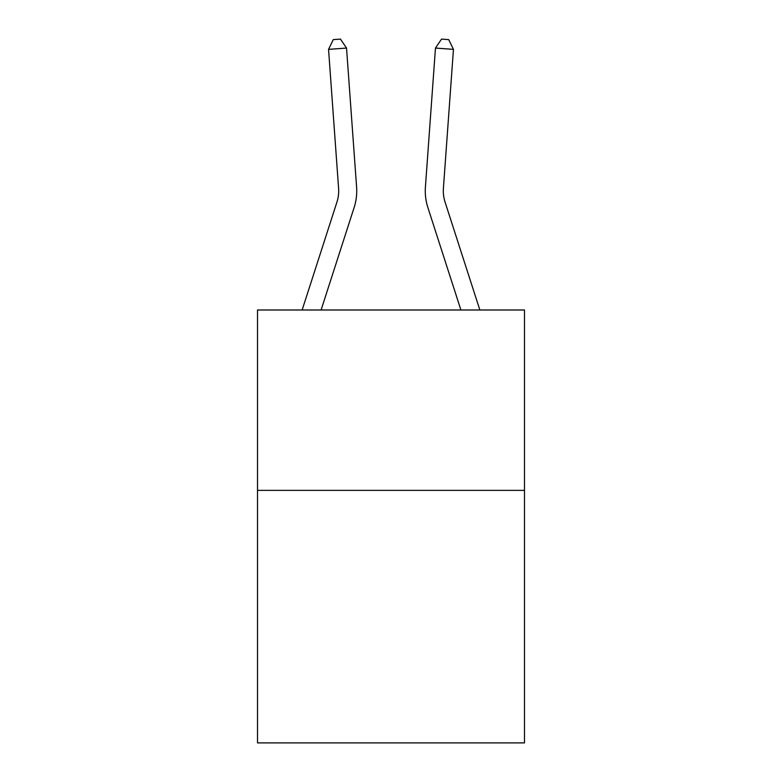 <?xml version="1.0" encoding="UTF-8"?>
<svg xmlns="http://www.w3.org/2000/svg" width="782" height="782" viewBox="0 0 782 782"><rect width="100%" height="100%" fill="white"/><g stroke="black" fill="none" stroke-linecap="round" stroke-linejoin="round"><path stroke-width="1.17" d="M524.478 490.373L524.478 742.9L257.522 742.9L257.522 309.995L524.478 309.995L524.478 490.373L257.522 490.373M302.145 309.995L336.954 202.02A36.08 36.08 -105.3 0 0 338.596 188.345L328.548 49.364L346.534 48.064L356.592 187.045A54.114 54.114 0 0 1 354.119 207.553L321.099 309.995M479.855 309.995L445.046 202.02A36.08 36.08 105.3 0 1 443.404 188.345L453.452 49.364L435.466 48.064L425.408 187.045A54.114 54.114 0 0 0 427.881 207.553L460.901 309.995M445.046 202.02A36.08 36.08 0 0 1 443.404 188.345A36.08 36.08 0 0 0 445.046 202.02A36.08 36.08 0 0 1 443.404 188.345A36.08 36.08 0 0 0 445.046 202.02A36.08 36.08 0 0 1 443.404 188.345A36.08 36.08 0 0 0 445.046 202.02A36.08 36.08 0 0 1 443.404 188.345A36.08 36.08 0 0 0 445.046 202.02A36.08 36.08 0 0 1 443.404 188.345A36.08 36.08 0 0 0 445.046 202.02A36.08 36.08 0 0 1 443.404 188.345A36.08 36.08 0 0 0 445.046 202.02A36.08 36.08 0 0 1 443.404 188.345A36.08 36.08 0 0 0 445.046 202.02A36.08 36.08 0 0 1 443.404 188.345A36.08 36.08 0 0 0 445.046 202.02A36.08 36.08 0 0 1 443.404 188.345A36.08 36.08 0 0 0 445.046 202.02A36.08 36.08 0 0 1 443.404 188.345A36.08 36.08 0 0 0 445.046 202.02A36.08 36.08 0 0 1 443.404 188.345A36.08 36.08 0 0 0 445.046 202.02A36.08 36.08 0 0 1 443.404 188.345A36.08 36.08 0 0 0 445.046 202.02A36.08 36.08 0 0 1 443.404 188.345A36.08 36.08 0 0 0 445.046 202.02A36.08 36.08 0 0 1 443.404 188.345A36.08 36.08 0 0 0 445.046 202.02A36.08 36.08 0 0 1 443.404 188.345A36.08 36.08 0 0 0 445.046 202.02M435.466 48.064L425.408 187.045L435.466 48.064L425.408 187.045L435.466 48.064L425.408 187.045L435.466 48.064L425.408 187.045L435.466 48.064L425.408 187.045L435.466 48.064L425.408 187.045L435.466 48.064L425.408 187.045L435.466 48.064L425.408 187.045L435.466 48.064L425.408 187.045L435.466 48.064L425.408 187.045L435.466 48.064L425.408 187.045L435.466 48.064L425.408 187.045L435.466 48.064L425.408 187.045L435.466 48.064L425.408 187.045L435.466 48.064L425.408 187.045L435.466 48.064L441.537 39.1L448.731 39.618L453.452 49.364M336.954 202.02A36.08 36.08 0 0 0 338.596 188.345A36.08 36.08 0 0 1 336.954 202.02A36.08 36.08 0 0 0 338.596 188.345A36.08 36.08 0 0 1 336.954 202.02A36.08 36.08 0 0 0 338.596 188.345A36.08 36.08 0 0 1 336.954 202.02A36.08 36.08 0 0 0 338.596 188.345A36.08 36.08 0 0 1 336.954 202.02A36.08 36.08 0 0 0 338.596 188.345A36.08 36.08 0 0 1 336.954 202.02A36.08 36.08 0 0 0 338.596 188.345A36.08 36.08 0 0 1 336.954 202.02A36.08 36.08 0 0 0 338.596 188.345A36.08 36.08 0 0 1 336.954 202.02A36.08 36.08 0 0 0 338.596 188.345A36.08 36.08 0 0 1 336.954 202.02A36.08 36.08 0 0 0 338.596 188.345A36.08 36.08 0 0 1 336.954 202.02A36.08 36.08 0 0 0 338.596 188.345A36.08 36.08 0 0 1 336.954 202.02A36.08 36.08 0 0 0 338.596 188.345A36.08 36.08 0 0 1 336.954 202.02A36.08 36.08 0 0 0 338.596 188.345A36.08 36.08 0 0 1 336.954 202.02A36.08 36.08 0 0 0 338.596 188.345A36.08 36.08 0 0 1 336.954 202.02M328.548 49.364L333.269 39.618L340.463 39.1L346.534 48.064"/></g></svg>
